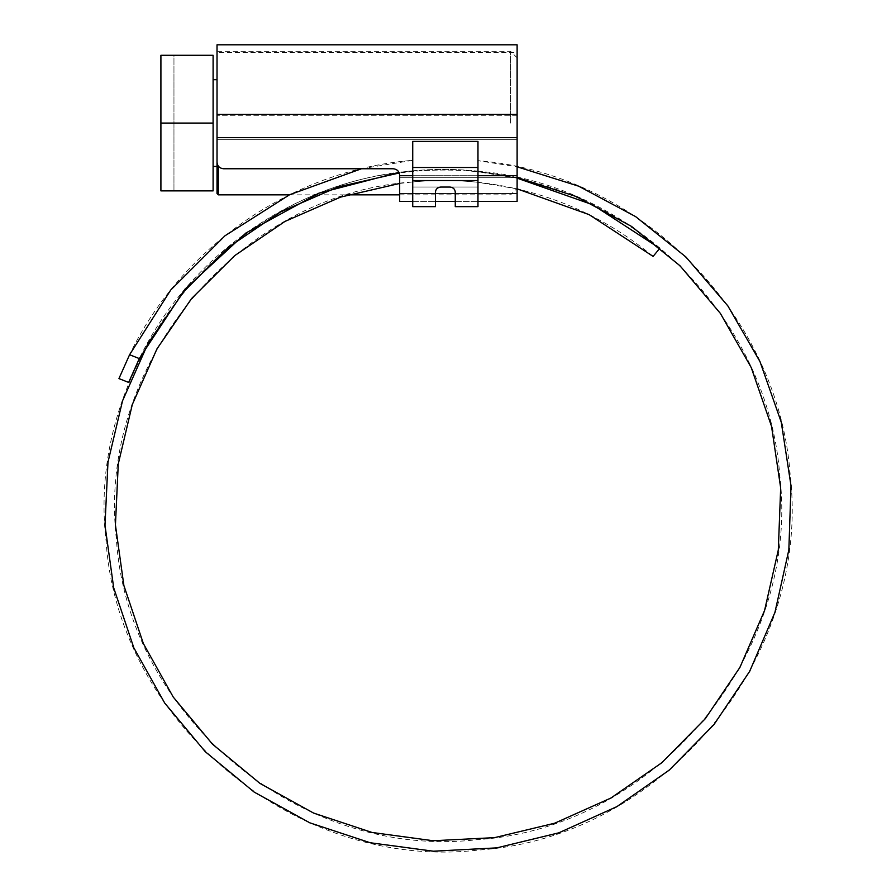 <?xml version="1.0" encoding="UTF-8"?>
<svg xmlns="http://www.w3.org/2000/svg" width="896" height="896" viewBox="0 0 896 896"><rect width="100%" height="100%" fill="white"/><g stroke="black" fill="none" stroke-linecap="round" stroke-linejoin="round"><path stroke-width="0.67" stroke-dasharray="4.48 3.36" d="M517.115 188.854L477.971 182.302C543.782 189.694 602.157 214.402 653.106 256.402L659.747 248.349C606.872 204.781 546.28 179.267 477.971 171.808L477.971 206.64L455.269 206.64L455.269 192.282A5.219 5.219 0 0 0 450.05 187.062L440.664 187.062A5.219 5.219 0 0 0 435.445 192.282L435.445 206.64L412.731 206.64L412.731 181.944C238.594 193.861 96.197 364.426 116.413 539.392C127.635 715.613 300.026 860.182 477.019 839.698C654.718 828.363 800.486 654.528 779.822 476.067C768.746 320.085 635.018 184.251 477.971 171.147L477.971 160.664L477.971 171.147C456.254 168.941 434.504 168.829 412.731 170.811C297.494 180.365 189.997 253.926 139.317 358.59L129.584 354.726C181.81 246.176 293.294 169.882 412.731 160.328L412.731 170.811L398.989 172.346M477.971 167.496L477.971 206.64L477.971 187.018L412.731 187.018L412.731 206.64L435.445 206.64L435.445 192.282L435.445 206.64L412.731 206.64L412.731 141.4L477.971 141.4L477.971 167.496L412.731 167.496M517.115 177.486L477.971 171.147C456.254 168.941 434.504 168.829 412.731 170.811L412.731 171.461C434.504 169.478 456.254 169.59 477.971 171.808C456.254 169.59 434.504 169.478 412.731 171.461C232.624 183.243 85.064 359.509 106.019 540.389C117.634 722.176 295.478 871.248 478.016 850.091C661.27 838.365 811.552 659.075 790.205 475.07C778.758 313.891 640.259 173.678 477.971 160.664L517.115 166.802M517.115 178.147L477.971 171.808L477.971 171.147L477.971 182.302C456.254 180.018 434.504 179.894 412.731 181.944L399.683 183.445M361.48 168.75L412.731 160.328L412.731 171.461L399.269 172.973M118.944 378.582L128.643 382.424M477.971 182.302C456.254 180.018 434.504 179.894 412.731 181.944L412.731 187.018L477.971 187.018L477.971 182.302M477.971 187.018L412.731 187.018L477.971 187.018M435.445 192.282A5.219 5.219 0 0 1 440.664 187.062L450.05 187.062A5.219 5.219 0 0 1 455.269 192.282L455.269 206.64L455.269 192.282C455.056 189.235 453.32 187.488 450.05 187.062L440.664 187.062C437.394 187.488 435.646 189.224 435.445 192.282M477.971 206.64L455.269 206.64L477.971 206.64M517.115 201.376L517.115 44.8M217.022 44.8L217.022 162.232C217.437 166.163 219.61 168.336 223.541 168.75C219.61 168.336 217.437 166.163 217.022 162.232C217.437 166.163 219.61 168.336 223.541 168.75L393.165 168.75C397.096 169.165 399.269 171.338 399.683 175.28C399.269 171.338 397.096 169.165 393.165 168.75L223.541 168.75L393.165 168.75C397.096 169.165 399.269 171.338 399.683 175.28L399.683 201.376M412.731 201.376L435.445 201.376L412.731 201.376M455.269 201.376L477.971 201.376L455.269 201.376M217.022 139.653L217.022 52.629L217.022 139.653L517.115 139.653L517.115 115.282L517.115 139.653L217.022 139.653M517.115 115.282L517.115 52.629L517.115 115.282L217.022 115.282L517.115 115.282M399.683 193.547L517.115 193.547L399.683 193.547M517.115 123.088L517.115 57.848L517.115 123.088M510.597 123.088L510.597 51.318L510.597 123.088M517.115 137.626L217.022 137.626L217.022 52.629L217.022 193.547M213.102 123.088L213.102 190.882L160.91 190.882L160.91 55.283L213.102 55.283L213.102 123.088L160.91 123.088L160.91 190.882L173.958 190.882L160.91 190.882L160.91 55.283L160.91 123.088M217.022 123.088L217.022 79.71L217.022 123.088M173.958 55.283L160.91 55.283L173.958 55.283L173.958 190.882L173.958 55.283M477.971 180.544L412.731 180.544M399.683 177.744L517.115 177.744L399.683 177.744M412.731 175.717L477.971 175.717M217.022 114.408L517.115 114.408M399.683 175.717L517.115 175.717M218.322 194.846L218.322 166.141M517.115 57.848L510.597 51.318L218.322 51.318L217.022 52.629L517.115 52.629M289.374 194.846L314.765 194.846M316.49 194.846L347.648 194.846M399.683 194.846L510.597 194.846L517.115 188.328"/><path stroke-width="1.34" d="M435.445 206.64L412.731 206.64L412.731 141.4L477.971 141.4L477.971 206.64L455.269 206.64L455.269 192.282C455.056 189.224 453.32 187.488 450.05 187.062L440.664 187.062C437.382 187.488 435.646 189.235 435.445 192.282L435.445 206.64M517.115 188.854L589.131 214.637L653.106 256.402L659.747 248.349L592.67 204.747L517.115 178.147M399.269 172.973L338.128 186.917L280.56 211.938L228.547 247.173L183.893 291.458L148.131 343.269L122.528 400.837L107.979 462.202L104.989 525.269L113.702 587.854L133.84 647.819L164.73 703.091L205.318 751.755L254.24 792.142L309.826 822.83L370.182 842.744L433.238 851.2L496.821 847.862L558.768 832.843L616.93 806.613L669.301 770.078L714.078 724.45L749.694 671.306L774.917 612.438L788.85 549.864L791.011 485.744L781.278 422.251L759.987 361.603L727.832 305.861L685.91 256.973L635.634 216.619L578.726 186.2L517.115 166.802M399.683 183.445L340.57 197.109L284.928 221.446L234.662 255.662L191.531 298.592L157.013 348.779L132.306 404.533L118.272 463.938L115.427 524.966L123.883 585.536L143.371 643.574L173.253 697.077L212.52 744.206L259.84 783.328L313.611 813.086L372.008 832.462L433.037 840.739L494.603 837.637L554.602 823.234L610.971 798L661.774 762.765L705.264 718.738L739.928 667.397L764.568 610.501L778.31 549.976L780.674 487.883L771.546 426.373L751.218 367.539L720.373 313.398L680.042 265.821L631.59 226.464L576.654 196.661L517.115 177.486M361.48 168.75L289.565 194.757L224.952 235.805L170.755 289.99L129.584 354.726L139.317 358.59L128.643 382.424L118.944 378.582L129.584 354.726L118.944 378.582M398.989 172.346L318.853 193.2L246.064 232.904L184.99 289.139L139.317 358.59L128.643 382.424M399.683 201.376L412.731 201.376L399.683 201.376L399.683 175.28C399.269 171.338 397.096 169.165 393.165 168.75L223.541 168.75C219.61 168.336 217.437 166.163 217.022 162.232L217.022 137.626L517.115 137.626L517.115 201.376L477.971 201.376L517.115 201.376M435.445 201.376L455.269 201.376L435.445 201.376M217.022 114.408L517.115 114.408L517.115 44.8L217.022 44.8L217.022 193.547L218.322 194.846L289.374 194.846M517.115 114.408L517.115 137.626M213.102 123.088L213.102 190.882L160.91 190.882L160.91 55.283L213.102 55.283L213.102 123.088L160.91 123.088M477.971 167.496L412.731 167.496M477.971 180.544L412.731 180.544M399.683 175.717L412.731 175.717M477.971 175.717L517.115 175.717M218.322 166.141L218.322 194.846M314.765 194.846L316.49 194.846M347.648 194.846L399.683 194.846M213.102 79.71L217.022 79.71M213.102 166.454L217.022 166.454"/></g></svg>
